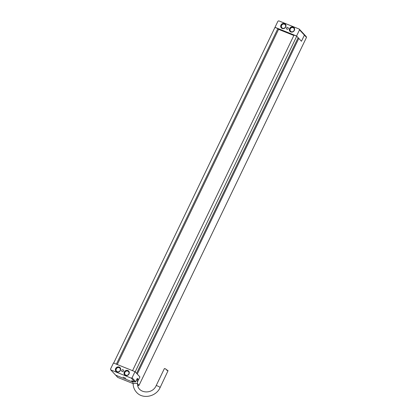 <?xml version="1.0" encoding="UTF-8"?>
<svg xmlns="http://www.w3.org/2000/svg" width="417" height="417" viewBox="0 0 417 417"><rect width="100%" height="100%" fill="white"/><g stroke="black" fill="none" stroke-linecap="round" stroke-linejoin="round"><path stroke-width="0.63" d="M304.134 34.345L299.244 29.081L299.515 29.857L304.405 35.122L304.134 34.345L306.234 36.602L306.5 37.379L304.405 35.122L301.455 41.257L304.405 35.122L304.134 34.345M113.669 363.087L274.996 27.324L296.565 35.987L299.515 29.857M296.565 35.987L301.455 41.257L298.801 38.395L137.25 374.07L139.903 376.926L138.564 379.715L137.308 378.36L135.697 381.706L134.889 382.05L131.256 378.136L132.064 377.797L135.697 381.706M274.996 27.324L277.951 21.189L278.759 20.85L299.244 29.081M286.964 29.206A1.001 0.917 137.1 0 1 286.766 27.642A1.001 0.917 137.1 0 1 288.147 28.83A1.001 0.917 137.1 0 1 286.964 29.206M290.79 31.942A2.757 2.518 137.1 0 1 290.258 27.642A2.757 2.518 137.1 0 1 294.058 30.915A2.757 2.518 137.1 0 1 290.79 31.942M282.163 28.476A2.757 2.518 137.1 0 1 281.631 24.176A2.757 2.518 137.1 0 1 285.431 27.449A2.757 2.518 137.1 0 1 282.163 28.476M281.829 28.309A2.757 2.518 137.1 0 1 281.6 27.6M285.051 24.394A2.757 2.518 137.1 0 1 285.739 24.676M290.456 31.77A2.757 2.518 137.1 0 1 290.227 31.067M293.677 27.861A2.757 2.518 137.1 0 1 294.366 28.142M166.649 370.155C168.734 371.344 168.332 370.911 165.44 368.852L164.392 368.545L156.151 385.673A2.194 0.354 -154.3 0 1 157.897 386.126A2.194 0.354 -154.3 0 1 160.013 387.383A2.194 0.354 -154.3 0 1 160.107 387.575L168.067 370.656M131.256 378.136L110.766 369.905L110.5 369.134L113.45 362.998L135.014 371.662L139.903 376.926L137.396 382.139M135.014 371.662L132.064 377.797M137.125 378.735L138.564 379.715M137.719 379.376L137.235 379.579M134.889 382.05L131.652 380.747L132.987 381.946M132.914 382.102L115.66 375.17L117.756 377.427L133.091 383.588M123.051 369.785A1.001 0.917 -42.9 0 0 121.889 371.359A1.001 0.917 -42.9 0 0 123.244 371.349A1.001 0.917 -42.9 0 0 123.051 369.785M127.847 370.515A2.757 2.518 -42.9 0 0 124.647 374.847A2.757 2.518 -42.9 0 0 128.379 374.81A2.757 2.518 -42.9 0 0 127.847 370.515M119.22 367.049A2.757 2.518 -42.9 0 0 116.02 371.38A2.757 2.518 -42.9 0 0 119.752 371.344A2.757 2.518 -42.9 0 0 119.22 367.049M125.851 378.323L123.093 377.104L125.851 378.323M110.766 369.905L115.66 375.17L133.002 382.139M120.43 368.154A2.757 2.518 -42.9 0 0 119.747 367.877M116.296 371.083A2.757 2.518 -42.9 0 0 116.52 371.787M129.056 371.62A2.757 2.518 -42.9 0 0 128.373 371.344M124.923 374.549A2.757 2.518 -42.9 0 0 125.147 375.253M296.737 36.175L135.191 371.849L136.588 373.356L298.134 37.681L296.737 36.175L294.042 35.096L132.543 370.671M117.255 364.526L278.566 29.346L277.868 28.596L275.173 27.512M116.369 364.171L277.868 28.596M137.725 385.454L138.241 385.657L137.636 385.006M137.49 383.64L139.049 385.318L306.5 37.379M139.049 385.318L138.241 385.657M278.566 29.346L293.855 35.487M297.957 38.056L298.801 38.395M282.554 28.215A2.257 2.059 -42.9 0 0 285.687 25.88A2.257 2.059 -42.9 0 0 282.325 24.53A2.257 2.059 -42.9 0 0 282.554 28.215M282.538 28.366A2.382 2.174 137.1 0 1 282.074 24.655A2.382 2.174 137.1 0 1 285.358 27.48A2.382 2.174 137.1 0 1 282.538 28.366M289.982 30.003A2.257 2.059 -42.9 0 0 293.344 31.353A2.257 2.059 -42.9 0 0 293.115 27.668A2.257 2.059 -42.9 0 0 289.982 30.003M291.092 32.036L289.893 30.05A2.382 2.174 137.1 0 1 293.928 28.09A2.382 2.174 137.1 0 1 293.662 31.306A2.382 2.174 137.1 0 1 289.898 30.06C290.482 27.579 291.827 26.928 293.928 28.09L294.579 28.794M117.25 371.698A2.257 2.059 -42.9 0 0 120.377 369.363A2.257 2.059 -42.9 0 0 117.015 368.008A2.257 2.059 -42.9 0 0 117.25 371.698M117.229 371.844A2.382 2.174 137.1 0 1 116.77 368.133A2.382 2.174 137.1 0 1 120.049 370.958A2.382 2.174 137.1 0 1 117.229 371.844M132.945 381.268L133.132 384.255A2.194 0.719 -3.6 0 1 135.28 383.395A2.194 0.719 -3.6 0 1 137.516 383.979L137.188 378.803M125.877 375.164A2.257 2.059 -42.9 0 0 129.004 372.824A2.257 2.059 -42.9 0 0 125.642 371.474A2.257 2.059 -42.9 0 0 125.877 375.164M125.856 375.31A2.382 2.174 137.1 0 1 125.397 371.599A2.382 2.174 137.1 0 1 128.676 374.424A2.382 2.174 137.1 0 1 125.856 375.31M285.958 25.328L285.301 24.624C283.508 22.45 279.771 25.922 281.809 27.866L282.465 28.57M120.649 368.81L119.997 368.107C118.204 365.928 114.466 369.399 116.505 371.349L117.156 372.053M165.768 369.201L165.361 368.764M156.151 385.673C152.127 395.019 137.459 393.387 137.516 383.979M160.107 387.575C156.151 396.708 142.729 399.538 136.547 392.319C134.493 390.062 133.351 387.372 133.132 384.255M129.275 372.277L128.624 371.573C126.831 369.394 123.093 372.866 125.131 374.815L125.783 375.519"/></g></svg>
